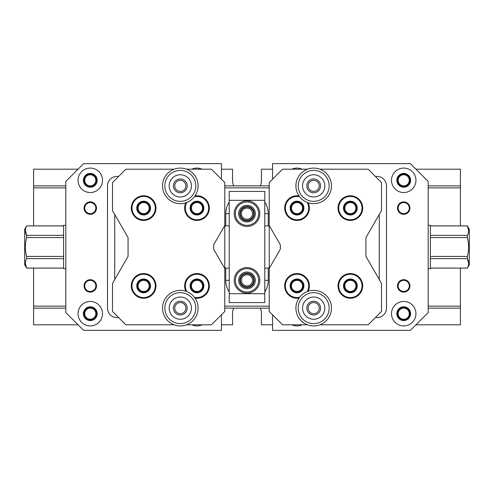 <?xml version="1.0" encoding="UTF-8"?>
<svg xmlns="http://www.w3.org/2000/svg" width="494" height="494" viewBox="0 0 494 494"><rect width="100%" height="100%" fill="white"/><g stroke="black" fill="none" stroke-linecap="round" stroke-linejoin="round"><path stroke-width="0.74" d="M272.565 179.198L272.565 163.638L410.391 163.638L428.175 181.422L428.175 312.579L410.391 330.363L272.565 330.363L272.565 314.802M403.721 325.916A12.227 12.227 0 0 1 391.495 313.69A12.227 12.227 0 0 1 403.721 301.464A12.227 12.227 0 0 1 415.948 313.69A12.227 12.227 0 0 1 403.721 325.916M302.112 324.805A12.227 12.227 0 0 1 291.923 324.805M403.721 192.537A12.227 12.227 0 0 1 391.495 180.31A12.227 12.227 0 0 1 403.721 168.084A12.227 12.227 0 0 1 415.948 180.31A12.227 12.227 0 0 1 403.721 192.537M291.923 169.195A12.227 12.227 0 0 1 302.112 169.195M297.018 292.127A6.224 6.224 0 0 1 291.627 282.79A6.224 6.224 0 0 1 302.408 282.79A6.224 6.224 0 0 1 297.018 292.127M297.018 214.322A6.224 6.224 0 0 1 291.627 204.985A6.224 6.224 0 0 1 302.408 204.985A6.224 6.224 0 0 1 297.018 214.322M403.721 292.127A6.224 6.224 0 0 1 398.331 282.79A6.224 6.224 0 0 1 409.112 282.79A6.224 6.224 0 0 1 403.721 292.127M403.721 214.322A6.224 6.224 0 0 1 398.331 204.985A6.224 6.224 0 0 1 409.112 204.985A6.224 6.224 0 0 1 403.721 214.322M350.37 292.127A6.224 6.224 0 0 1 344.979 282.79A6.224 6.224 0 0 1 355.76 282.79A6.224 6.224 0 0 1 350.37 292.127M350.37 214.322A6.224 6.224 0 0 1 344.979 204.985A6.224 6.224 0 0 1 355.76 204.985A6.224 6.224 0 0 1 350.37 214.322M375.502 176.543A9.448 9.448 0 0 1 386.493 185.868L386.493 308.133A9.448 9.448 0 0 1 375.502 317.457M350.37 213.655A5.558 5.558 0 0 0 355.18 205.319A5.558 5.558 0 0 0 345.559 205.319A5.558 5.558 0 0 0 350.37 213.655M350.37 291.46A5.558 5.558 0 0 0 355.18 283.124A5.558 5.558 0 0 0 345.559 283.124A5.558 5.558 0 0 0 350.37 291.46M403.721 213.655A5.558 5.558 0 0 0 408.532 205.319A5.558 5.558 0 0 0 398.911 205.319A5.558 5.558 0 0 0 403.721 213.655M403.721 291.46A5.558 5.558 0 0 0 408.532 283.124A5.558 5.558 0 0 0 398.911 283.124A5.558 5.558 0 0 0 403.721 291.46M297.018 213.655A5.558 5.558 0 0 0 301.828 205.319A5.558 5.558 0 0 0 292.207 205.319A5.558 5.558 0 0 0 297.018 213.655M297.018 291.46A5.558 5.558 0 0 0 301.828 283.124A5.558 5.558 0 0 0 292.207 283.124A5.558 5.558 0 0 0 297.018 291.46M403.721 173.419A6.891 6.891 0 0 0 397.756 183.756A6.891 6.891 0 0 0 409.687 183.756A6.891 6.891 0 0 0 403.721 173.419M403.721 306.799A6.891 6.891 0 0 0 397.756 317.136A6.891 6.891 0 0 0 409.687 317.136A6.891 6.891 0 0 0 403.721 306.799M430.398 235.354L467.373 235.354C469.065 232.229 469.065 229.08 467.373 225.919L430.398 225.919M468.658 230.636L467.373 225.882L430.398 225.882M430.398 256.429L467.373 256.429C469.065 250.143 469.065 243.857 467.373 237.571L430.398 237.571M467.373 237.571L467.373 235.354M430.398 268.081L467.373 268.081C469.065 264.957 469.065 261.808 467.373 258.646L430.398 258.646M468.658 263.364L467.373 258.646L467.373 256.429M430.398 268.119L467.373 268.081M428.175 268.674L430.398 268.674L430.398 225.326L428.175 225.326M467.373 225.882L469.3 229.216L469.3 264.784L467.373 268.119M63.603 225.882L26.627 225.919C24.935 229.043 24.935 232.192 26.627 235.354L63.603 235.354M63.603 225.919L26.627 225.919M25.342 230.636L26.627 235.354L26.627 237.571C24.935 243.857 24.935 250.143 26.627 256.429L63.603 256.429M63.603 237.571L26.627 237.571M26.627 256.429L26.627 258.646C24.935 261.771 24.935 264.92 26.627 268.081L63.603 268.081M63.603 258.646L26.627 258.646M25.342 263.364L26.627 268.119L63.603 268.119M65.826 268.674L63.603 268.674L63.603 225.326L65.826 225.326M26.627 268.119L24.7 264.784L24.7 229.216L26.627 225.882M403.721 174.086A6.224 6.224 0 0 1 409.946 180.31A6.224 6.224 0 0 1 403.721 186.534A6.224 6.224 0 0 1 397.497 180.31A6.224 6.224 0 0 1 403.721 174.086M403.721 307.466A6.224 6.224 0 0 1 409.946 313.69A6.224 6.224 0 0 1 403.721 319.914A6.224 6.224 0 0 1 397.497 313.69A6.224 6.224 0 0 1 403.721 307.466M403.721 319.248A5.558 5.558 0 0 0 408.532 310.911A5.558 5.558 0 0 0 398.911 310.911A5.558 5.558 0 0 0 403.721 319.248M403.721 185.868A5.558 5.558 0 0 0 408.532 177.531A5.558 5.558 0 0 0 398.911 177.531A5.558 5.558 0 0 0 403.721 185.868M229.216 293.683L264.784 293.683L264.784 302.575L229.216 302.575L229.216 191.425L264.784 191.425L264.784 200.317L229.216 200.317M259.782 213.655A12.782 12.782 0 0 1 240.609 224.727A12.782 12.782 0 0 1 240.609 202.583A12.782 12.782 0 0 1 259.782 213.655M259.782 280.345A12.782 12.782 0 0 1 240.609 291.417A12.782 12.782 0 0 1 240.609 269.273A12.782 12.782 0 0 1 259.782 280.345M264.784 293.683L264.784 200.317M239.775 280.345A7.225 7.225 0 0 0 250.612 286.6A7.225 7.225 0 0 0 250.612 274.09A7.225 7.225 0 0 0 239.775 280.345M238.664 280.345A8.336 8.336 0 0 1 251.168 273.126A8.336 8.336 0 0 1 251.168 287.564A8.336 8.336 0 0 1 238.664 280.345M235.329 280.345A11.671 11.671 0 0 0 247 292.016A11.671 11.671 0 0 0 258.671 280.345A11.671 11.671 0 0 0 247 268.674A11.671 11.671 0 0 0 235.329 280.345M239.775 213.655A7.225 7.225 0 0 0 250.612 219.91A7.225 7.225 0 0 0 250.612 207.4A7.225 7.225 0 0 0 239.775 213.655M238.664 213.655A8.336 8.336 0 0 1 251.168 206.436A8.336 8.336 0 0 1 251.168 220.874A8.336 8.336 0 0 1 238.664 213.655M235.329 213.655A11.671 11.671 0 0 0 247 225.326A11.671 11.671 0 0 0 258.671 213.655A11.671 11.671 0 0 0 247 201.984A11.671 11.671 0 0 0 235.329 213.655M272.565 169.195L261.45 169.195L261.45 180.31A14.45 14.45 0 0 1 260.338 185.868M233.662 185.868A14.45 14.45 0 0 1 232.551 180.31L232.551 169.195L221.436 169.195M33.592 225.882L33.592 169.195L78.052 169.195M415.948 169.195L460.408 169.195L460.408 225.882M221.436 324.805L232.551 324.805L232.551 313.69A14.45 14.45 0 0 1 233.662 308.133M260.338 308.133A14.45 14.45 0 0 1 261.45 313.69L261.45 324.805L272.565 324.805M415.948 324.805L460.408 324.805L460.408 308.133L428.175 308.133M269.23 308.133L224.77 308.133M65.826 308.133L33.592 308.133L33.592 324.805L78.052 324.805M225.77 225.882L225.77 213.655A21.23 21.23 0 0 1 229.216 202.058M264.784 202.058A21.23 21.23 0 0 1 268.23 213.655L268.23 225.882M268.23 268.119L268.23 280.345A21.23 21.23 0 0 1 264.784 291.942M229.216 291.942A21.23 21.23 0 0 1 225.77 280.345L225.77 268.119M33.592 308.133L33.592 268.119M33.592 306.132L65.826 306.132M224.77 306.132L269.23 306.132M428.175 306.132L460.408 306.132L460.408 308.133M460.408 268.119L460.408 306.132M460.408 187.868L428.175 187.868M269.23 187.868L224.77 187.868M65.826 187.868L33.592 187.868M33.592 185.868L65.826 185.868M224.77 185.868L269.23 185.868M428.175 185.868L460.408 185.868M240.331 213.655A6.669 6.669 0 0 1 250.335 207.881A6.669 6.669 0 0 1 250.335 219.429A6.669 6.669 0 0 1 240.331 213.655M240.331 280.345A6.669 6.669 0 0 1 250.335 274.571A6.669 6.669 0 0 1 250.335 286.119A6.669 6.669 0 0 1 240.331 280.345M241.443 280.345A5.558 5.558 0 0 0 249.779 285.155A5.558 5.558 0 0 0 249.779 275.535A5.558 5.558 0 0 0 241.443 280.345M241.443 213.655A5.558 5.558 0 0 0 249.779 218.465A5.558 5.558 0 0 0 249.779 208.845A5.558 5.558 0 0 0 241.443 213.655M379.269 279.511L379.269 214.489M324.805 308.133A11.115 11.115 0 0 1 308.133 317.759A11.115 11.115 0 0 1 308.133 298.506A11.115 11.115 0 0 1 324.805 308.133M298.215 308.133A15.475 15.475 0 0 0 321.427 321.532A15.475 15.475 0 0 0 321.427 294.733A15.475 15.475 0 0 0 298.215 308.133M295.906 308.133A17.784 17.784 0 0 1 322.582 292.732A17.784 17.784 0 0 1 322.582 323.533A17.784 17.784 0 0 1 295.906 308.133M320.581 308.133A6.891 6.891 0 0 0 310.244 302.167A6.891 6.891 0 0 0 310.244 314.098A6.891 6.891 0 0 0 320.581 308.133M324.805 185.868A11.115 11.115 0 0 1 308.133 195.494A11.115 11.115 0 0 1 308.133 176.241A11.115 11.115 0 0 1 324.805 185.868M298.215 185.868A15.475 15.475 0 0 0 321.427 199.267A15.475 15.475 0 0 0 321.427 172.468A15.475 15.475 0 0 0 298.215 185.868M295.906 185.868A17.784 17.784 0 0 1 322.582 170.467A17.784 17.784 0 0 1 322.582 201.268A17.784 17.784 0 0 1 295.906 185.868M320.581 185.868A6.891 6.891 0 0 0 310.244 179.902A6.891 6.891 0 0 0 310.244 191.833A6.891 6.891 0 0 0 320.581 185.868M319.877 169.195L368.154 169.195L381.492 182.533L381.492 210.642L365.931 237.589L365.931 256.411L381.492 283.358L381.492 311.467L368.154 324.805L319.877 324.805M307.503 324.805L282.568 324.805L269.23 311.467L269.23 268.477L280.345 249.223L280.345 244.777L269.23 225.523L269.23 182.533L282.568 169.195L307.503 169.195M299.024 298.073A12.338 12.338 0 0 1 284.68 285.903A12.338 12.338 0 0 1 299.753 273.874A12.338 12.338 0 0 1 308.145 291.238M338.032 285.903A12.338 12.338 0 0 1 356.538 275.22A12.338 12.338 0 0 1 356.538 296.585A12.338 12.338 0 0 1 338.032 285.903M338.032 208.098A12.338 12.338 0 0 1 356.538 197.415A12.338 12.338 0 0 1 356.538 218.78A12.338 12.338 0 0 1 338.032 208.098M308.145 202.762A12.338 12.338 0 0 1 299.753 220.126A12.338 12.338 0 0 1 284.68 208.098A12.338 12.338 0 0 1 299.024 195.927M357.261 285.903A6.891 6.891 0 0 0 346.924 279.937A6.891 6.891 0 0 0 346.924 291.868A6.891 6.891 0 0 0 357.261 285.903M362.04 285.903A11.671 11.671 0 0 0 350.37 274.232A11.671 11.671 0 0 0 338.699 285.903A11.671 11.671 0 0 0 350.37 297.573A11.671 11.671 0 0 0 362.04 285.903M357.261 208.098A6.891 6.891 0 0 0 346.924 202.132A6.891 6.891 0 0 0 346.924 214.063A6.891 6.891 0 0 0 357.261 208.098M362.04 208.098A11.671 11.671 0 0 0 350.37 196.427A11.671 11.671 0 0 0 338.699 208.098A11.671 11.671 0 0 0 350.37 219.768A11.671 11.671 0 0 0 362.04 208.098M303.909 208.098A6.891 6.891 0 0 0 293.572 202.132A6.891 6.891 0 0 0 293.572 214.063A6.891 6.891 0 0 0 303.909 208.098M299.599 196.717A11.671 11.671 0 0 0 285.347 208.098A11.671 11.671 0 0 0 297.018 219.768A11.671 11.671 0 0 0 307.219 202.435M303.909 285.903A6.891 6.891 0 0 0 293.572 279.937A6.891 6.891 0 0 0 293.572 291.868A6.891 6.891 0 0 0 303.909 285.903M307.219 291.565A11.671 11.671 0 0 0 297.018 274.232A11.671 11.671 0 0 0 285.347 285.903A11.671 11.671 0 0 0 299.599 297.283M319.248 185.868A5.558 5.558 0 0 0 310.911 181.057A5.558 5.558 0 0 0 310.911 190.678A5.558 5.558 0 0 0 319.248 185.868M319.248 308.133A5.558 5.558 0 0 0 310.911 303.322A5.558 5.558 0 0 0 310.911 312.943A5.558 5.558 0 0 0 319.248 308.133M269.23 225.523L269.23 268.477M90.278 319.914A6.224 6.224 0 0 1 84.054 313.69A6.224 6.224 0 0 1 90.278 307.466A6.224 6.224 0 0 1 96.503 313.69A6.224 6.224 0 0 1 90.278 319.914M90.278 186.534A6.224 6.224 0 0 1 84.054 180.31A6.224 6.224 0 0 1 90.278 174.086A6.224 6.224 0 0 1 96.503 180.31A6.224 6.224 0 0 1 90.278 186.534M90.278 174.753A5.558 5.558 0 0 0 85.468 183.089A5.558 5.558 0 0 0 95.089 183.089A5.558 5.558 0 0 0 90.278 174.753M90.278 308.133A5.558 5.558 0 0 0 85.468 316.469A5.558 5.558 0 0 0 95.089 316.469A5.558 5.558 0 0 0 90.278 308.133M221.436 314.802L221.436 330.363L83.61 330.363L65.826 312.579L65.826 181.422L83.61 163.638L221.436 163.638L221.436 179.198M90.278 168.084A12.227 12.227 0 0 1 102.505 180.31A12.227 12.227 0 0 1 90.278 192.537A12.227 12.227 0 0 1 78.052 180.31A12.227 12.227 0 0 1 90.278 168.084M191.888 169.195A12.227 12.227 0 0 1 202.077 169.195M90.278 301.464A12.227 12.227 0 0 1 102.505 313.69A12.227 12.227 0 0 1 90.278 325.916A12.227 12.227 0 0 1 78.052 313.69A12.227 12.227 0 0 1 90.278 301.464M202.077 324.805A12.227 12.227 0 0 1 191.888 324.805M196.983 201.873A6.224 6.224 0 0 1 202.373 211.21A6.224 6.224 0 0 1 191.592 211.21A6.224 6.224 0 0 1 196.983 201.873M196.983 279.678A6.224 6.224 0 0 1 202.373 289.015A6.224 6.224 0 0 1 191.592 289.015A6.224 6.224 0 0 1 196.983 279.678M90.278 201.873A6.224 6.224 0 0 1 95.669 211.21A6.224 6.224 0 0 1 84.888 211.21A6.224 6.224 0 0 1 90.278 201.873M90.278 279.678A6.224 6.224 0 0 1 95.669 289.015A6.224 6.224 0 0 1 84.888 289.015A6.224 6.224 0 0 1 90.278 279.678M143.631 201.873A6.224 6.224 0 0 1 149.021 211.21A6.224 6.224 0 0 1 138.24 211.21A6.224 6.224 0 0 1 143.631 201.873M143.631 279.678A6.224 6.224 0 0 1 149.021 289.015A6.224 6.224 0 0 1 138.24 289.015A6.224 6.224 0 0 1 143.631 279.678M118.498 317.457A9.448 9.448 0 0 1 107.507 308.133L107.507 185.868A9.448 9.448 0 0 1 118.498 176.543M143.631 280.345A5.558 5.558 0 0 0 138.82 288.681A5.558 5.558 0 0 0 148.441 288.681A5.558 5.558 0 0 0 143.631 280.345M143.631 202.54A5.558 5.558 0 0 0 138.82 210.876A5.558 5.558 0 0 0 148.441 210.876A5.558 5.558 0 0 0 143.631 202.54M90.278 280.345A5.558 5.558 0 0 0 85.468 288.681A5.558 5.558 0 0 0 95.089 288.681A5.558 5.558 0 0 0 90.278 280.345M90.278 202.54A5.558 5.558 0 0 0 85.468 210.876A5.558 5.558 0 0 0 95.089 210.876A5.558 5.558 0 0 0 90.278 202.54M196.983 280.345A5.558 5.558 0 0 0 192.172 288.681A5.558 5.558 0 0 0 201.793 288.681A5.558 5.558 0 0 0 196.983 280.345M196.983 202.54A5.558 5.558 0 0 0 192.172 210.876A5.558 5.558 0 0 0 201.793 210.876A5.558 5.558 0 0 0 196.983 202.54M90.278 320.581A6.891 6.891 0 0 0 96.244 310.244A6.891 6.891 0 0 0 84.313 310.244A6.891 6.891 0 0 0 90.278 320.581M90.278 187.201A6.891 6.891 0 0 0 96.244 176.864A6.891 6.891 0 0 0 84.313 176.864A6.891 6.891 0 0 0 90.278 187.201M114.732 214.489L114.732 279.511M169.195 185.868A11.115 11.115 0 0 1 185.868 176.241A11.115 11.115 0 0 1 185.868 195.494A11.115 11.115 0 0 1 169.195 185.868M195.785 185.868A15.475 15.475 0 0 0 172.573 172.468A15.475 15.475 0 0 0 172.573 199.267A15.475 15.475 0 0 0 195.785 185.868M198.094 185.868A17.784 17.784 0 0 1 171.418 201.268A17.784 17.784 0 0 1 171.418 170.467A17.784 17.784 0 0 1 198.094 185.868M173.419 185.868A6.891 6.891 0 0 0 183.756 191.833A6.891 6.891 0 0 0 183.756 179.902A6.891 6.891 0 0 0 173.419 185.868M169.195 308.133A11.115 11.115 0 0 1 185.868 298.506A11.115 11.115 0 0 1 185.868 317.759A11.115 11.115 0 0 1 169.195 308.133M195.785 308.133A15.475 15.475 0 0 0 172.573 294.733A15.475 15.475 0 0 0 172.573 321.532A15.475 15.475 0 0 0 195.785 308.133M198.094 308.133A17.784 17.784 0 0 1 171.418 323.533A17.784 17.784 0 0 1 171.418 292.732A17.784 17.784 0 0 1 198.094 308.133M173.419 308.133A6.891 6.891 0 0 0 183.756 314.098A6.891 6.891 0 0 0 183.756 302.167A6.891 6.891 0 0 0 173.419 308.133M174.123 324.805L125.847 324.805L112.508 311.467L112.508 283.358L128.07 256.411L128.07 237.589L112.508 210.642L112.508 182.533L125.847 169.195L174.123 169.195M186.497 169.195L211.432 169.195L224.77 182.533L224.77 225.523L213.655 244.777L213.655 249.223L224.77 268.477L224.77 311.467L211.432 324.805L186.497 324.805M194.976 195.927A12.338 12.338 0 0 1 209.32 208.098A12.338 12.338 0 0 1 194.247 220.126A12.338 12.338 0 0 1 185.855 202.762M155.968 208.098A12.338 12.338 0 0 1 137.462 218.78A12.338 12.338 0 0 1 137.462 197.415A12.338 12.338 0 0 1 155.968 208.098M155.968 285.903A12.338 12.338 0 0 1 137.462 296.585A12.338 12.338 0 0 1 137.462 275.22A12.338 12.338 0 0 1 155.968 285.903M185.855 291.238A12.338 12.338 0 0 1 194.247 273.874A12.338 12.338 0 0 1 209.32 285.903A12.338 12.338 0 0 1 194.976 298.073M136.739 208.098A6.891 6.891 0 0 0 147.076 214.063A6.891 6.891 0 0 0 147.076 202.132A6.891 6.891 0 0 0 136.739 208.098M131.96 208.098A11.671 11.671 0 0 0 143.631 219.768A11.671 11.671 0 0 0 155.301 208.098A11.671 11.671 0 0 0 143.631 196.427A11.671 11.671 0 0 0 131.96 208.098M136.739 285.903A6.891 6.891 0 0 0 147.076 291.868A6.891 6.891 0 0 0 147.076 279.937A6.891 6.891 0 0 0 136.739 285.903M131.96 285.903A11.671 11.671 0 0 0 143.631 297.573A11.671 11.671 0 0 0 155.301 285.903A11.671 11.671 0 0 0 143.631 274.232A11.671 11.671 0 0 0 131.96 285.903M190.091 285.903A6.891 6.891 0 0 0 200.428 291.868A6.891 6.891 0 0 0 200.428 279.937A6.891 6.891 0 0 0 190.091 285.903M194.401 297.283A11.671 11.671 0 0 0 208.653 285.903A11.671 11.671 0 0 0 196.983 274.232A11.671 11.671 0 0 0 186.781 291.565M190.091 208.098A6.891 6.891 0 0 0 200.428 214.063A6.891 6.891 0 0 0 200.428 202.132A6.891 6.891 0 0 0 190.091 208.098M186.781 202.435A11.671 11.671 0 0 0 196.983 219.768A11.671 11.671 0 0 0 208.653 208.098A11.671 11.671 0 0 0 194.401 196.717M174.753 308.133A5.558 5.558 0 0 0 183.089 312.943A5.558 5.558 0 0 0 183.089 303.322A5.558 5.558 0 0 0 174.753 308.133M174.753 185.868A5.558 5.558 0 0 0 183.089 190.678A5.558 5.558 0 0 0 183.089 181.057A5.558 5.558 0 0 0 174.753 185.868M224.77 268.477L224.77 225.523M225.77 213.655L229.216 213.655M229.216 280.345L225.77 280.345M264.784 280.345L268.23 280.345M268.23 213.655L264.784 213.655M269.23 225.882L264.784 225.882M269.23 268.119L264.784 268.119M224.77 268.119L229.216 268.119M224.77 225.882L229.216 225.882"/></g></svg>
